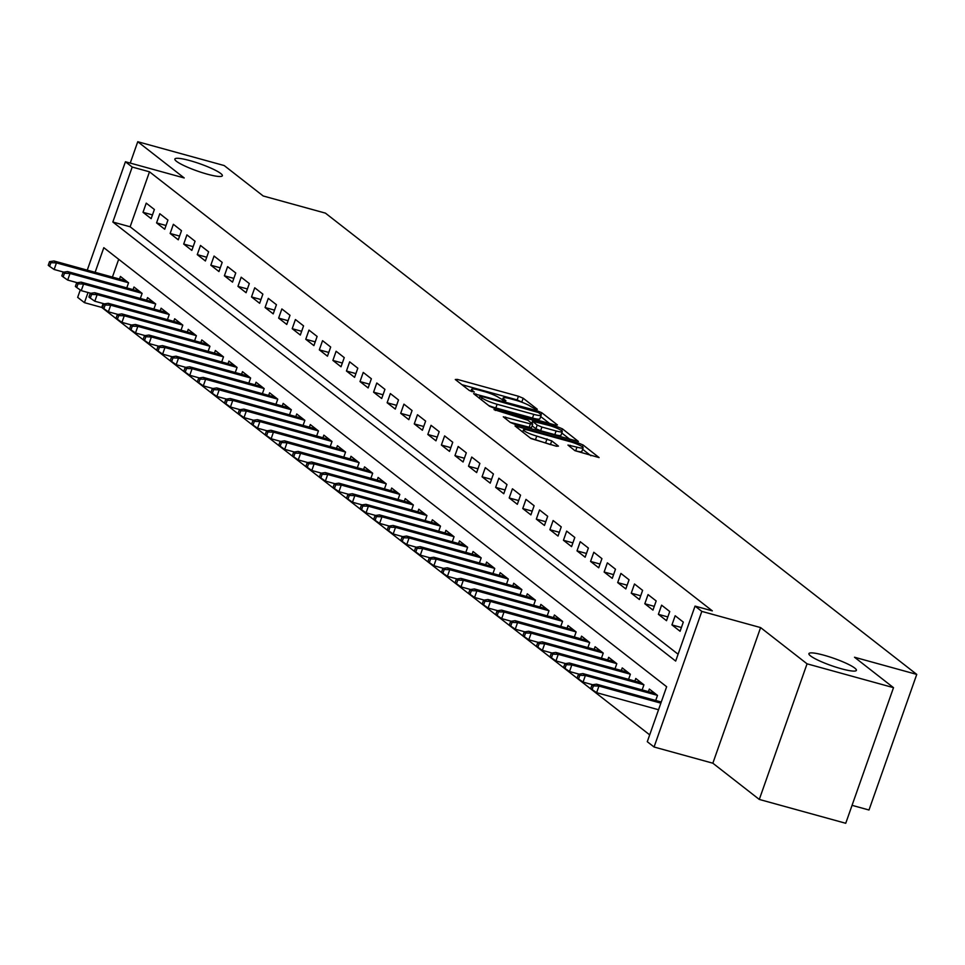 <?xml version="1.0" encoding="UTF-8"?>
<svg xmlns="http://www.w3.org/2000/svg" width="965" height="965" viewBox="0 0 965 965"><rect width="100%" height="100%" fill="white"/><g stroke="black" fill="none" stroke-linecap="round" stroke-linejoin="round"><path stroke-width="1.45" d="M535.865 409.329L537.312 409.256L523.163 398.219L518.446 396.253L457.35 379.402L455.287 379.51L469.424 390.548L474.358 392.092L472.355 390.427A12.352 1.894 19.4 0 1 471.559 389.317A12.352 1.894 19.4 0 1 478.954 390.101L484.044 391.501A12.352 1.894 19.4 0 1 499.158 397.821L504.297 400.632L505.913 400.801L503.911 399.124A12.352 1.894 19.4 0 1 503.127 398.014A12.352 1.894 19.4 0 1 510.521 398.798L515.612 400.198A12.352 1.894 19.4 0 1 530.726 406.518L535.865 409.329M823.965 655.223A25.162 3.848 19.4 0 0 808.911 653.631A25.162 3.848 19.4 0 0 841.323 668.757A25.162 3.848 19.4 0 0 856.389 670.349A25.162 3.848 19.4 0 0 823.965 655.223M189.924 160.624A25.162 3.848 19.4 0 0 174.87 159.032A25.162 3.848 19.4 0 0 207.294 174.17A25.162 3.848 19.4 0 0 222.348 175.751A25.162 3.848 19.4 0 0 189.924 160.624M574.923 450.667L599.096 457.603L583.137 445.01L578.409 443.031L515.008 425.939L530.967 438.544L556.395 446.228L558.458 446.119L551.739 440.884L536.745 436.071A10.326 1.58 19.4 0 1 523.44 429.871A10.326 1.58 19.4 0 1 529.616 430.523L569.845 441.608A10.326 1.58 19.4 0 1 583.137 447.808A10.326 1.58 19.4 0 1 576.961 447.157L567.951 445.07L574.923 450.667M893.506 687.659L845.738 823.278L759.298 799.442L807.054 663.824L893.506 687.659L854.508 657.237L916.75 674.402L325.434 213.132L263.192 195.979L224.206 165.558L137.754 141.722L184.206 177.958L125.426 161.758L132.205 167.041L149.491 171.818L712.327 610.869L695.041 606.104L701.82 611.388L654.065 747.006L647.286 741.711L666.646 686.73L103.81 247.679L95.125 272.323M807.054 663.824L760.601 627.588L701.82 611.388M555.382 425.07L557.444 424.962L541.739 412.706L537.01 410.728L473.61 393.648L489.569 406.253L494.285 408.219L555.382 425.07M562.438 428.858L578.397 441.451L514.996 424.371L510.268 422.393L503.296 416.808L530.388 423.876L532.692 424.13L527.988 420.294L493.983 409.594L557.71 426.88L562.438 428.858L561.751 430.812M137.754 141.722L130.239 163.085M154.376 209.489L146.234 203.145L143.013 212.312L151.155 218.657L154.376 209.489M167.934 220.08L159.804 213.723L156.571 222.891L164.713 229.236L167.934 220.08M181.504 230.659L173.362 224.302L170.142 233.47L178.272 239.815L181.504 230.659M195.063 241.238L186.921 234.881L183.7 244.048L191.842 250.393L195.063 241.238M208.621 251.817L200.491 245.46L197.258 254.627L205.4 260.972L208.621 251.817M222.191 262.396L214.049 256.051L210.828 265.206L218.959 271.551L222.191 262.396M235.75 272.974L227.607 266.63L224.387 275.785L232.529 282.13L235.75 272.974M249.308 283.553L241.178 277.208L237.945 286.364L246.087 292.721L249.308 283.553M262.878 294.132L254.736 287.787L251.515 296.943L259.645 303.3L262.878 294.132M276.436 304.711L268.294 298.366L265.073 307.521L273.216 313.878L276.436 304.711M289.995 315.29L281.864 308.945L278.632 318.1L286.774 324.457L289.995 315.29M303.565 325.868L295.423 319.524L292.202 328.691L300.332 335.036L303.565 325.868M317.123 336.447L308.981 330.102L305.76 339.27L313.902 345.615L317.123 336.447M330.681 347.026L322.551 340.681L319.319 349.849L327.461 356.194L330.681 347.026M344.252 357.605L336.109 351.26L332.889 360.428L341.019 366.772L344.252 357.605M357.81 368.184L349.668 361.839L346.447 371.006L354.589 377.351L357.81 368.184M371.368 378.762L363.238 372.418L360.005 381.585L368.147 387.93L371.368 378.762M384.939 389.353L376.796 382.996L373.576 392.164L381.706 398.509L384.939 389.353M398.497 399.932L390.355 393.575L387.134 402.743L395.276 409.088L398.497 399.932M412.055 410.511L403.925 404.154L400.692 413.322L408.834 419.666L412.055 410.511M425.625 421.09L417.483 414.733L414.262 423.9L422.393 430.245L425.625 421.09M439.184 431.669L431.041 425.324L427.821 434.479L435.963 440.824L439.184 431.669M452.742 442.247L444.612 435.903L441.379 445.058L449.521 451.403L452.742 442.247M466.312 452.826L458.17 446.481L454.949 455.637L463.079 461.994L466.312 452.826M479.87 463.405L471.728 457.06L468.507 466.216L476.65 472.573L479.87 463.405M493.429 473.984L485.298 467.639L482.066 476.794L490.208 483.151L493.429 473.984M506.999 484.563L498.857 478.218L495.636 487.373L503.766 493.73L506.999 484.563M520.557 495.142L512.427 488.797L509.194 497.964L517.337 504.309L520.557 495.142M534.115 505.72L525.985 499.375L522.753 508.543L530.895 514.888L534.115 505.72M547.686 516.299L539.544 509.954L536.323 519.122L544.453 525.467L547.686 516.299M561.244 526.878L553.114 520.533L549.881 529.701L558.023 536.045L561.244 526.878M574.802 537.457L566.672 531.112L563.439 540.279L571.582 546.624L574.802 537.457M588.373 548.036L580.23 541.691L577.01 550.858L585.14 557.203L588.373 548.036M601.931 558.626L593.801 552.269L590.568 561.437L598.71 567.782L601.931 558.626M615.489 569.205L607.359 562.848L604.126 572.016L612.268 578.361L615.489 569.205M629.059 579.784L620.917 573.427L617.697 582.595L625.827 588.94L629.059 579.784M642.618 590.363L634.488 584.006L631.255 593.173L639.397 599.518L642.618 590.363M656.176 600.942L648.046 594.597L644.813 603.752L652.955 610.097L656.176 600.942M669.746 611.52L661.604 605.176L658.383 614.331L666.513 620.676L669.746 611.52M683.304 622.099L675.174 615.754L671.942 624.91L680.084 631.267L683.304 622.099M149.491 171.818L130.13 226.787L678.093 654.234M103.11 303.517L101.735 307.425L649.698 734.872M118.683 259.296L112.423 277.088M119.515 279.042L120.42 276.448L128.562 282.805L126.765 287.884M133.073 289.621L133.99 287.027L142.12 293.384L140.335 298.462M146.632 300.199L147.548 297.606L155.691 303.963L153.893 309.041M160.202 310.778L161.107 308.197L169.249 314.542L167.452 319.62M173.76 321.357L174.677 318.776L182.807 325.121L181.022 330.199M187.319 331.948L188.235 329.355L196.378 335.699L194.58 340.79M200.889 342.527L201.794 339.933L209.936 346.278L208.138 351.369M214.447 353.106L215.364 350.512L223.494 356.857L221.709 361.947M228.005 363.684L228.922 361.091L237.064 367.436L235.267 372.526M241.576 374.263L242.48 371.67L250.623 378.015L248.825 383.105M255.134 384.842L256.051 382.249L264.181 388.593L262.396 393.684M268.692 395.421L269.609 392.827L277.751 399.172L275.954 404.263M282.262 406L283.167 403.406L291.309 409.751L289.512 414.841M295.821 416.578L296.738 413.985L304.868 420.33L303.082 425.42M309.379 427.157L310.296 424.564L318.438 430.909L316.641 435.999M322.949 437.736L323.854 435.143L331.996 441.488L330.199 446.578M336.508 448.315L337.424 445.721L345.554 452.078L343.769 457.157M350.066 458.894L350.983 456.3L359.125 462.657L357.327 467.736M363.636 469.473L364.541 466.879L372.683 473.236L370.898 478.314M377.194 480.051L378.111 477.458L386.241 483.815L384.456 488.893M390.753 490.63L391.669 488.049L399.812 494.394L398.014 499.472M404.323 501.221L405.228 498.628L413.37 504.972L411.585 510.063M417.881 511.8L418.798 509.206L426.928 515.551L425.143 520.642M431.439 522.379L432.356 519.785L440.498 526.13L438.701 531.22M445.01 532.957L445.914 530.364L454.057 536.709L452.271 541.799M458.568 543.536L459.485 540.943L467.615 547.288L465.83 552.378M472.126 554.115L473.043 551.522L481.185 557.867L479.388 562.957M485.697 564.694L486.601 562.1L494.743 568.445L492.958 573.536M499.255 575.273L500.172 572.679L508.302 579.024L506.516 584.115M512.813 585.851L513.73 583.258L521.872 589.603L520.075 594.693M526.383 596.43L527.288 593.837L535.43 600.182L533.645 605.272M539.942 607.009L540.858 604.416L548.989 610.761L547.203 615.851M553.5 617.588L554.417 614.995L562.559 621.351L560.762 626.43M567.07 628.167L567.975 625.573L576.117 631.93L574.332 637.009M580.628 638.746L581.545 636.152L589.675 642.509L587.89 647.587M594.187 649.324L595.103 646.731L603.246 653.088L601.448 658.166M607.757 659.903L608.662 657.322L616.804 663.667L615.019 668.745M621.315 670.494L622.232 667.901L630.362 674.246L628.577 679.336M634.874 681.073L635.79 678.479L643.932 684.824L642.135 689.915M648.444 691.652L649.349 689.058L657.491 695.403L655.705 700.494M852.059 805.341L868.995 810.009L916.75 674.402M760.601 627.588L712.846 763.206L759.298 799.442M712.846 763.206L654.065 747.006M101.735 307.425L84.45 302.66L77.67 297.377L80.276 289.97M132.205 167.041L112.845 222.022L675.681 661.073L695.041 606.104M87.248 270.152L125.426 161.758M88.02 292.516L84.45 302.66M130.13 226.787L112.845 222.022M143.013 212.312L152.47 214.918M156.571 222.891L166.028 225.496M170.142 233.47L179.587 236.075M183.7 244.048L193.157 246.654M197.258 254.627L206.715 257.233M210.828 265.206L220.273 267.812M224.387 275.785L233.844 278.39M237.945 286.364L247.402 288.969M251.515 296.943L260.96 299.548M265.073 307.521L274.53 310.139M278.632 318.1L288.089 320.718M292.202 328.691L301.647 331.297M305.76 339.27L315.217 341.875M319.319 349.849L328.776 352.454M332.889 360.428L342.334 363.033M346.447 371.006L355.904 373.612M360.005 381.585L369.462 384.191M373.576 392.164L383.021 394.769M387.134 402.743L396.591 405.348M400.692 413.322L410.149 415.927M414.262 423.9L423.707 426.506M427.821 434.479L437.278 437.085M441.379 445.058L450.836 447.663M454.949 455.637L464.394 458.242M468.507 466.216L477.965 468.821M482.066 476.794L491.523 479.4M495.636 487.373L505.081 489.991M509.194 497.964L518.651 500.57M522.753 508.543L532.21 511.148M536.323 519.122L545.78 521.727M549.881 529.701L559.338 532.306M563.439 540.279L572.896 542.885M577.01 550.858L586.467 553.464M590.568 561.437L600.025 564.043M604.126 572.016L613.583 574.621M617.697 582.595L627.154 585.2M631.255 593.173L640.712 595.779M644.813 603.752L654.27 606.358M658.383 614.331L667.84 616.937M671.942 624.91L681.399 627.515M522.765 402.574L517.156 399.908L461.921 384.685M549.519 423.442L540.677 416.554M538.446 412.538L481.511 396.374L479.894 396.205L482.005 397.954A12.352 1.894 19.4 0 0 497.12 404.275L533.778 414.371A12.352 1.894 19.4 0 0 541.172 415.155A12.352 1.894 19.4 0 0 540.376 414.045L538.446 412.538M488.676 405.553A12.352 1.894 19.4 0 0 495.829 407.942L497.12 404.275M541.172 415.155L539.881 418.822A12.352 1.894 19.4 0 1 532.487 418.038L495.829 407.942M561.775 433.02L570.219 439.594M510.183 422.332L531.401 427.784L532.692 424.13M556.093 430.969A10.326 1.58 19.4 0 0 562.269 431.62A10.326 1.58 19.4 0 0 548.964 425.408L532.487 421.259L537.191 425.082L541.92 427.061L556.093 430.969L554.803 434.636A10.326 1.58 19.4 0 0 560.979 435.287L562.269 431.62M554.803 434.636L540.629 430.728L535.901 428.75L532.101 425.782M583.137 447.808L581.847 451.475A10.326 1.58 19.4 0 1 575.671 450.824L574.838 450.595M530.4 438.098A10.326 1.58 19.4 0 0 535.454 439.738L536.745 436.071M550.533 444.612L535.454 439.738M522.789 431.717L521.896 431.476M590.918 455.745L582.631 449.28M49.541 261.636L48.25 265.303L49.601 266.364L50.892 262.697L49.541 261.636L54.004 260.984L56.453 262.89L54.124 269.488L63.702 272.13M50.892 262.697L56.453 262.89L128.502 282.757M54.004 260.984L126.065 280.851M54.124 269.488L49.601 266.364M63.099 272.214L61.808 275.881L63.171 276.943L64.462 273.276L63.099 272.214L67.574 271.563L70.011 273.469L67.695 280.067L77.272 282.709M64.462 273.276L70.011 273.469L142.06 293.336M67.574 271.563L139.623 291.43M67.695 280.067L63.171 276.943M76.669 282.793L75.379 286.46L76.73 287.522L78.02 283.855L76.669 282.793L81.132 282.142L83.581 284.048L81.253 290.646L90.831 293.288M78.02 283.855L83.581 284.048L155.63 303.915M81.132 282.142L153.182 302.009M81.253 290.646L76.73 287.522M90.228 293.372L88.937 297.039L90.288 298.101L91.579 294.434L90.228 293.372L94.691 292.721L97.139 294.627L94.811 301.225L104.389 303.866M91.579 294.434L97.139 294.627L169.189 314.494M94.691 292.721L166.752 312.588M94.811 301.225L90.288 298.101M103.786 303.951L102.495 307.618L103.858 308.679L105.149 305.012L103.786 303.951L108.261 303.312L110.698 305.205L108.382 311.804L117.959 314.445M105.149 305.012L110.698 305.205L182.747 325.072M108.261 303.312L180.31 323.166M108.382 311.804L103.858 308.679M117.356 314.542L116.065 318.197L117.416 319.258L118.707 315.591L117.356 314.542L121.819 313.89L124.268 315.784L121.94 322.382L131.517 325.024M118.707 315.591L124.268 315.784L196.317 335.651M121.819 313.89L193.869 333.745M121.94 322.382L117.416 319.258M130.914 325.121L129.624 328.776L130.975 329.837L132.265 326.17L130.914 325.121L135.389 324.469L137.826 326.375L135.498 332.961L145.076 335.603M132.265 326.17L137.826 326.375L209.875 346.23M135.389 324.469L207.439 344.324M135.498 332.961L130.975 329.837M144.473 335.699L143.182 339.354L144.545 340.416L145.836 336.749L144.473 335.699L148.948 335.048L151.384 336.954L149.068 343.552L158.646 346.182M145.836 336.749L151.384 336.954L223.434 356.809M148.948 335.048L220.997 354.903M149.068 343.552L144.545 340.416M158.043 346.278L156.752 349.945L158.103 350.995L159.394 347.328L158.043 346.278L162.506 345.627L164.955 347.533L162.627 354.131L172.204 356.76M159.394 347.328L164.955 347.533L237.004 367.388M162.506 345.627L234.555 365.482M162.627 354.131L158.103 350.995M171.601 356.857L170.31 360.524L171.661 361.573L172.952 357.906L171.601 356.857L176.076 356.206L178.513 358.112L176.185 364.71L185.763 367.351M172.952 357.906L178.513 358.112L250.562 377.966M176.076 356.206L248.126 376.06M176.185 364.71L171.661 361.573M185.159 367.436L183.869 371.103L185.232 372.152L186.522 368.497L185.159 367.436L189.635 366.784L192.071 368.69L189.755 375.288L199.333 377.93M186.522 368.497L192.071 368.69L264.133 388.545M189.635 366.784L261.684 386.651M189.755 375.288L185.232 372.152M198.73 378.015L197.439 381.682L198.79 382.731L200.081 379.076L198.73 378.015L203.193 377.363L205.642 379.269L203.313 385.867L212.891 388.509M200.081 379.076L205.642 379.269L277.691 399.124M203.193 377.363L275.242 397.23M203.313 385.867L198.79 382.731M212.288 388.593L210.997 392.26L212.348 393.31L213.639 389.655L212.288 388.593L216.763 387.942L219.2 389.848L216.872 396.446L226.449 399.088M213.639 389.655L219.2 389.848L291.249 409.715M216.763 387.942L288.812 407.809M216.872 396.446L212.348 393.31M225.846 399.172L224.555 402.839L225.919 403.901L227.209 400.234L225.846 399.172L230.321 398.521L232.758 400.427L230.442 407.025L240.02 409.667M227.209 400.234L232.758 400.427L304.819 420.294M230.321 398.521L302.371 418.388M230.442 407.025L225.919 403.901M239.416 409.751L238.126 413.418L239.477 414.48L240.768 410.813L239.416 409.751L243.88 409.1L246.328 411.006L244 417.604L253.578 420.245M240.768 410.813L246.328 411.006L318.378 430.873M243.88 409.1L315.929 428.967M244 417.604L239.477 414.48M252.975 420.33L251.684 423.997L253.035 425.058L254.326 421.391L252.975 420.33L257.45 419.679L259.887 421.584L257.559 428.183L267.136 430.824M254.326 421.391L259.887 421.584L331.936 441.451M257.45 419.679L329.499 439.545M257.559 428.183L253.035 425.058M266.533 430.909L265.242 434.576L266.605 435.637L267.896 431.97L266.533 430.909L271.008 430.257L273.445 432.163L271.129 438.761L280.706 441.403M267.896 431.97L273.445 432.163L345.506 452.03M271.008 430.257L343.058 450.124M271.129 438.761L266.605 435.637M280.103 441.488L278.813 445.155L280.164 446.216L281.454 442.549L280.103 441.488L284.566 440.836L287.015 442.742L284.687 449.34L294.265 451.982M281.454 442.549L287.015 442.742L359.064 462.609M284.566 440.836L356.616 460.703M284.687 449.34L280.164 446.216M293.662 452.066L292.371 455.733L293.722 456.795L295.025 453.128L293.662 452.066L298.137 451.415L300.573 453.321L298.245 459.919L307.823 462.561M295.025 453.128L300.573 453.321L372.623 473.188M298.137 451.415L370.186 471.282M298.245 459.919L293.722 456.795M307.22 462.645L305.929 466.312L307.292 467.374L308.583 463.707L307.22 462.645L311.695 461.994L314.132 463.9L311.816 470.498L321.393 473.14M308.583 463.707L314.132 463.9L386.193 483.767M311.695 461.994L383.744 481.861M311.816 470.498L307.292 467.374M320.79 473.224L319.499 476.891L320.85 477.952L322.141 474.285L320.79 473.224L325.253 472.585L327.702 474.478L325.374 481.077L334.952 483.718M322.141 474.285L327.702 474.478L399.751 494.345M325.253 472.585L397.303 492.44M325.374 481.077L320.85 477.952M334.348 483.803L333.058 487.47L334.421 488.531L335.711 484.864L334.348 483.803L338.824 483.163L341.26 485.057L338.932 491.655L348.51 494.297M335.711 484.864L341.26 485.057L413.31 504.924M338.824 483.163L410.873 503.018M338.932 491.655L334.421 488.531M347.907 494.394L346.616 498.049L347.979 499.11L349.27 495.443L347.907 494.394L352.382 493.742L354.818 495.648L352.502 502.234L362.08 504.876M349.27 495.443L354.818 495.648L426.88 515.503M352.382 493.742L424.431 513.597M352.502 502.234L347.979 499.11M361.477 504.972L360.186 508.627L361.537 509.689L362.828 506.022L361.477 504.972L365.94 504.321L368.389 506.227L366.061 512.825L375.638 515.455M362.828 506.022L368.389 506.227L440.438 526.082M365.94 504.321L438.001 524.176M366.061 512.825L361.537 509.689M375.035 515.551L373.744 519.218L375.108 520.268L376.398 516.601L375.035 515.551L379.51 514.9L381.947 516.806L379.619 523.404L389.197 526.034M376.398 516.601L381.947 516.806L453.996 536.661M379.51 514.9L451.56 534.755M379.619 523.404L375.108 520.268M388.593 526.13L387.303 529.797L388.666 530.846L389.957 527.18L388.593 526.13L393.069 525.479L395.505 527.385L393.189 533.983L402.767 536.624M389.957 527.18L395.505 527.385L467.567 547.239M393.069 525.479L465.118 545.334M393.189 533.983L388.666 530.846M402.164 536.709L400.873 540.376L402.224 541.425L403.515 537.77L402.164 536.709L406.627 536.058L409.076 537.963L406.748 544.562L416.325 547.203M403.515 537.77L409.076 537.963L481.125 557.818M406.627 536.058L478.688 555.924M406.748 544.562L402.224 541.425M415.722 547.288L414.431 550.955L415.794 552.004L417.085 548.349L415.722 547.288L420.197 546.636L422.634 548.542L420.306 555.14L429.883 557.782M417.085 548.349L422.634 548.542L494.683 568.397M420.197 546.636L492.247 566.503M420.306 555.14L415.794 552.004M429.28 557.867L427.99 561.534L429.353 562.583L430.643 558.928L429.28 557.867L433.755 557.215L436.192 559.121L433.876 565.719L443.454 568.361M430.643 558.928L436.192 559.121L508.253 578.988M433.755 557.215L505.805 577.082M433.876 565.719L429.353 562.583M442.851 568.445L441.56 572.112L442.911 573.174L444.202 569.507L442.851 568.445L447.314 567.794L449.762 569.7L447.434 576.298L457.012 578.94M444.202 569.507L449.762 569.7L521.812 589.567M447.314 567.794L519.375 587.661M447.434 576.298L442.911 573.174M456.409 579.024L455.118 582.691L456.481 583.753L457.772 580.086L456.409 579.024L460.884 578.373L463.321 580.279L460.993 586.877L470.57 589.519M457.772 580.086L463.321 580.279L535.37 600.146M460.884 578.373L532.933 598.24M460.993 586.877L456.481 583.753M469.967 589.603L468.676 593.27L470.039 594.331L471.33 590.664L469.967 589.603L474.442 588.952L476.879 590.857L474.563 597.456L484.141 600.097M471.33 590.664L476.879 590.857L548.94 610.724M474.442 588.952L546.492 608.819M474.563 597.456L470.039 594.331M483.537 600.182L482.247 603.849L483.598 604.91L484.888 601.243L483.537 600.182L488.001 599.53L490.449 601.436L488.121 608.034L497.699 610.676M484.888 601.243L490.449 601.436L562.499 621.303M488.001 599.53L560.062 619.397M488.121 608.034L483.598 604.91M497.096 610.761L495.805 614.428L497.168 615.489L498.459 611.822L497.096 610.761L501.571 610.109L504.007 612.015L501.679 618.613L511.257 621.255M498.459 611.822L504.007 612.015L576.057 631.882M501.571 610.109L573.62 629.976M501.679 618.613L497.168 615.489M510.654 621.339L509.363 625.006L510.726 626.068L512.017 622.401L510.654 621.339L515.129 620.688L517.566 622.594L515.25 629.192L524.827 631.834M512.017 622.401L517.566 622.594L589.627 642.461M515.129 620.688L587.178 640.555M515.25 629.192L510.726 626.068M524.224 631.918L522.933 635.585L524.284 636.647L525.575 632.98L524.224 631.918L528.687 631.267L531.136 633.173L528.808 639.771L538.386 642.413M525.575 632.98L531.136 633.173L603.185 653.04M528.687 631.267L600.749 651.134M528.808 639.771L524.284 636.647M537.782 642.497L536.492 646.164L537.855 647.226L539.145 643.558L537.782 642.497L542.258 641.858L544.694 643.751L542.366 650.35L551.944 652.991M539.145 643.558L544.694 643.751L616.744 663.618M542.258 641.858L614.307 661.713M542.366 650.35L537.855 647.226M551.341 653.076L550.05 656.743L551.413 657.804L552.704 654.137L551.341 653.076L555.816 652.437L558.253 654.33L555.937 660.928L565.514 663.57M552.704 654.137L558.253 654.33L630.314 674.197M555.816 652.437L627.865 672.291M555.937 660.928L551.413 657.804M564.911 663.667L563.62 667.322L564.971 668.383L566.262 664.716L564.911 663.667L569.374 663.015L571.823 664.921L569.495 671.507L579.072 674.149M566.262 664.716L571.823 664.921L643.872 684.776M569.374 663.015L641.436 682.87M569.495 671.507L564.971 668.383M578.469 674.246L577.179 677.9L578.542 678.962L579.832 675.295L578.469 674.246L582.944 673.594L585.381 675.5L583.053 682.098L592.631 684.728M579.832 675.295L585.381 675.5L657.43 695.355M582.944 673.594L654.994 693.449M583.053 682.098L578.542 678.962M592.028 684.824L590.737 688.491L592.1 689.541L593.391 685.874L592.028 684.824L596.503 684.173L598.939 686.079L596.623 692.677L658.54 709.745M593.391 685.874L598.939 686.079L660.868 703.147M596.503 684.173L661.266 702.025M596.623 692.677L592.1 689.541M503.477 400.379L503.911 399.124M471.909 391.669L472.355 390.427M456.879 380.753L457.35 379.402M517.156 399.908L518.446 396.253M521.872 401.886L523.163 398.219M475.443 395.24L475.914 393.889M536.685 411.669L537.01 410.728M541.039 414.685L541.739 412.706M479.412 398.328L480.075 396.446M481.342 399.836L482.005 397.954M532.487 418.038L533.778 414.371M505.129 418.388L505.6 417.049M529.097 427.543L530.388 423.876M495.347 410.475L495.6 409.763M557.203 428.327L557.71 426.88M532.077 423.49L532.74 421.608M535.901 428.75L537.191 425.082M540.629 430.728L541.92 427.061M569.784 446.662L570.255 445.311M575.671 450.824L576.961 447.157M545.72 442.573L547.01 438.906M550.448 444.539L551.739 440.884M516.842 427.531L517.324 426.192M577.914 444.455L578.409 443.031M582.474 446.879L583.137 445.01M502.439 399.98L503.127 398.014M470.872 391.283L471.559 389.317M479.207 398.171L479.894 396.205M531.787 423.261L532.487 421.259M522.668 432.067L523.44 429.871"/></g></svg>
